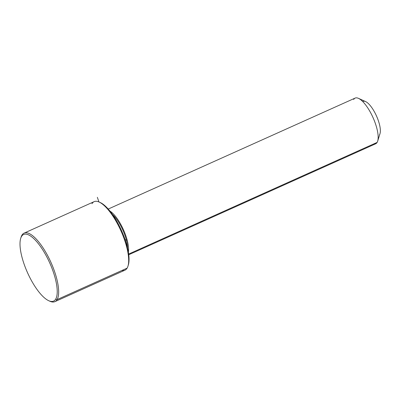 <?xml version="1.0" encoding="UTF-8"?>
<svg xmlns="http://www.w3.org/2000/svg" width="400" height="400" viewBox="0 0 400 400"><rect width="100%" height="100%" fill="white"/><g stroke="black" fill="none" stroke-linecap="round" stroke-linejoin="round"><path stroke-width="0.6" d="M112.485 214.48A22.955 7.625 65.8 0 1 127.525 247.945A22.955 7.625 -114.2 0 0 112.485 214.48M108.225 209.05L355.14 98.09A25.045 8.32 65.8 0 1 371.775 114.95A25.045 8.32 65.8 0 1 377.115 142.415L128.67 254.065L377.115 142.415A25.045 8.32 65.8 0 1 375.67 143.775L128.755 254.735M128.375 252.125A25.045 8.32 -114.2 0 0 123.41 229.68A25.045 8.32 -114.2 0 0 109.925 211.065A25.045 8.32 65.8 0 1 123.41 229.68A25.045 8.32 65.8 0 1 128.375 252.125M358.465 98.35L365.59 101.575A18.785 6.24 65.8 0 1 376.48 115.955A18.785 6.24 65.8 0 1 380 133.645L377.685 141.11A25.045 8.32 -114.2 0 0 372.99 117.52A25.045 8.32 -114.2 0 0 358.465 98.35A25.045 8.32 -114.2 0 0 353.69 99.45M373.69 143.955A25.045 8.32 -114.2 0 0 377.115 142.415A25.045 8.32 -114.2 0 0 377.685 141.11M379.575 134.625A18.785 6.24 -114.2 0 0 375.31 113.505A18.785 6.24 -114.2 0 0 362.75 101.57M128.14 265.535A36.525 12.13 -114.2 0 0 121.5 230.54A36.525 12.13 -114.2 0 0 99.74 202.335M121.97 270.45A37.565 12.48 -114.2 0 0 127.11 268.14A37.565 12.48 -114.2 0 0 127.96 266.185A37.565 12.48 -114.2 0 0 120.92 230.8A37.565 12.48 -114.2 0 0 99.135 202.045A37.565 12.48 -114.2 0 0 91.97 203.69M99.135 202.045L100.32 202.58A36.525 12.13 65.8 0 1 121.5 230.54A36.525 12.13 65.8 0 1 128.345 264.94L127.96 266.185M21.53 236.455A36.525 12.13 65.8 0 1 46.015 255.42A36.525 12.13 65.8 0 1 55.695 299.12A36.525 12.13 65.8 0 1 31.215 280.15A36.525 12.13 65.8 0 1 21.53 236.455L21.94 235.155A37.565 12.48 -114.2 0 0 20.91 237.76A37.565 12.48 65.8 0 1 21.09 237.115A37.565 12.48 65.8 0 1 21.94 235.155A37.565 12.48 65.8 0 1 47.125 254.665A37.565 12.48 65.8 0 1 57.08 299.61A37.565 12.48 -114.2 0 0 49.07 258.41A37.565 12.48 -114.2 0 0 24.115 233.12A37.565 12.48 -114.2 0 0 21.94 235.155L21.53 236.455A36.525 12.13 -114.2 0 0 20.705 238.36A36.525 12.13 -114.2 0 0 27.55 272.76A36.525 12.13 -114.2 0 0 48.73 300.715A36.525 12.13 -114.2 0 0 55.695 299.12A36.525 12.13 -114.2 0 0 46.015 255.42A36.525 12.13 -114.2 0 0 21.53 236.455M24.115 233.12L94.14 201.65A37.565 12.48 65.8 0 1 119.095 226.94A37.565 12.48 65.8 0 1 127.11 268.14L57.08 299.61L127.11 268.14A37.565 12.48 65.8 0 1 124.935 270.18L54.91 301.65A37.565 12.48 -114.2 0 0 57.08 299.61L55.695 299.12L57.08 299.61A37.565 12.48 65.8 0 1 49.915 301.255L48.73 300.715M49.31 300.96A37.565 12.48 -114.2 0 0 54.91 301.65M98.95 201.96L97.355 197.315M125.12 239.68L127.215 240.275M21.09 237.115L20.705 238.36"/></g></svg>

